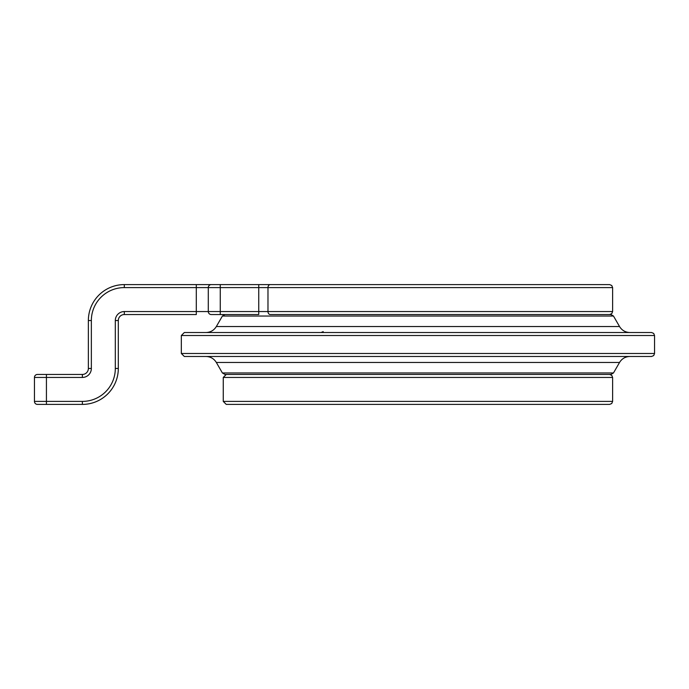 <?xml version="1.0" encoding="UTF-8"?>
<svg xmlns="http://www.w3.org/2000/svg" width="689" height="689" viewBox="0 0 689 689"><rect width="100%" height="100%" fill="white"/><g stroke="black" fill="none" stroke-linecap="round" stroke-linejoin="round"><path stroke-width="1.03" d="M613.486 316.044L619.532 326.526L216.346 326.526L222.392 316.044L613.486 316.044L610.893 314.546L270.286 314.546A2.997 2.308 -90 0 1 267.978 311.557L258.745 311.557L258.745 314.546L211.282 314.546A2.997 2.997 0 0 1 208.285 311.557L124.304 311.557A8.983 8.983 0 0 0 115.313 320.54L115.313 368.46A32.943 32.943 0 0 1 82.37 401.403L34.45 401.403L34.45 377.443L34.45 401.403A2.997 2.997 0 0 0 37.447 404.4L46.43 404.4L37.447 404.4A2.997 2.997 0 0 1 34.45 401.403M270.286 284.6L609.627 284.6L270.286 284.6A2.997 2.308 -90 0 0 267.978 287.597L612.616 287.597L612.616 311.557L267.978 311.557L267.978 287.597L258.745 287.597L258.745 311.557L220.265 311.557L220.265 287.597L258.745 287.597L258.745 284.6L270.286 284.6L124.304 284.6A35.94 35.94 0 0 0 88.364 320.54L88.364 368.46A5.994 5.994 0 0 1 82.37 374.454L37.447 374.454A2.997 2.997 0 0 0 34.45 377.443L46.43 377.443L46.43 404.4L82.37 404.4A35.94 35.94 0 0 0 118.31 368.46L118.31 320.54A5.994 5.994 0 0 1 124.304 314.546L196.305 314.546L196.305 287.597L208.285 287.597L208.285 311.557A2.997 2.997 0 0 0 211.282 314.546L220.265 314.546L220.265 311.557L208.285 311.557M211.282 284.6A2.997 2.997 0 0 0 208.285 287.597L220.265 287.597L220.265 284.6L196.305 284.6L196.305 287.597L124.304 287.597A32.943 32.943 0 0 0 91.353 320.54L91.353 368.46A8.983 8.983 0 0 1 82.37 377.443L46.43 377.443L46.43 374.454M321.065 332.52L323.21 331.624M226.25 374.454L223.262 377.443L223.262 401.403L226.25 404.4L609.627 404.4L611.754 403.504L612.616 401.403L612.616 377.443L611.754 375.341L609.627 374.454M205.968 356.48C210.489 356.626 213.952 358.624 216.346 362.474L619.532 362.474C621.926 358.624 625.388 356.626 629.91 356.48L205.968 356.48M222.392 372.956L613.486 372.956L610.893 374.454L224.984 374.454L222.392 372.956L216.346 362.474M181.328 353.483L184.325 356.48L651.553 356.48L653.689 355.584L654.55 353.483L181.328 353.483L181.328 335.517L184.325 332.52L651.553 332.52L653.689 333.416L654.55 335.517L181.328 335.517M216.346 326.526C213.952 330.375 210.489 332.374 205.968 332.52M222.392 316.044L224.984 314.546M82.37 404.4L82.37 401.403M118.31 368.46L115.313 368.46M118.31 320.54L115.313 320.54M124.304 314.546L124.304 311.557M124.304 284.6L124.304 287.597M88.364 320.54L91.353 320.54M88.364 368.46L91.353 368.46M82.37 374.454L82.37 377.443M223.262 401.403L612.616 401.403M223.262 377.443L612.616 377.443M612.616 311.557L611.754 313.659L609.627 314.546M612.616 287.597L611.754 285.496L609.627 284.6M613.486 372.956L619.532 362.474M619.532 326.526C621.926 330.375 625.388 332.374 629.91 332.52M654.55 353.483L654.55 335.517"/></g></svg>
